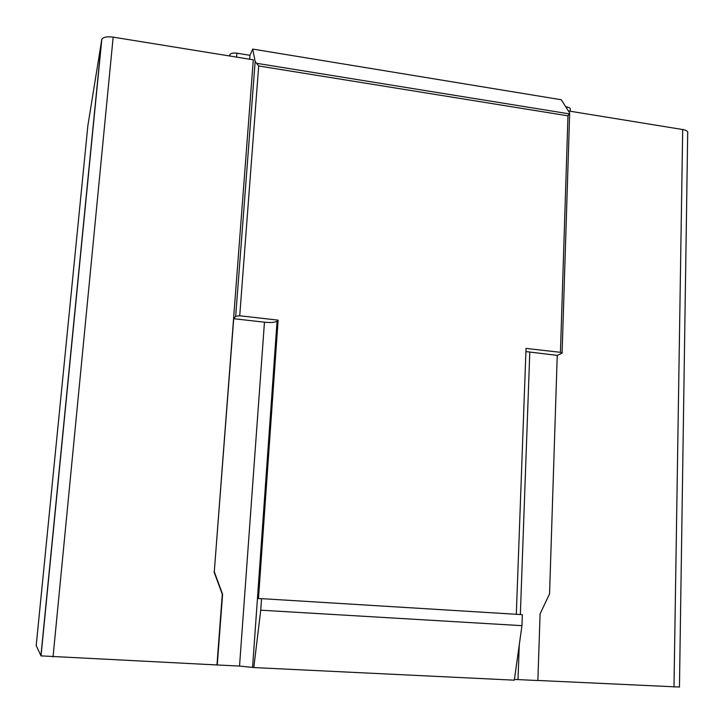 <?xml version="1.0" encoding="UTF-8"?>
<svg xmlns="http://www.w3.org/2000/svg" width="724" height="724" viewBox="0 0 724 724"><rect width="100%" height="100%" fill="white"/><g stroke="black" fill="none" stroke-linecap="round" stroke-linejoin="round"><path stroke-width="1.09" d="M36.2 645.618L87.876 125.578L101.831 39.223L41.024 655.881L36.2 645.618M261.545 598.648L522.339 614.658L521.95 625.663L514.321 680.171L253.789 667.564L260.74 610.187L261.545 598.648L258.459 598.594L278.125 320.144L239.725 315.764L235.68 316.243L233.707 318.705L214.286 571.743L222.585 594.259L217.254 664.976L41.024 655.881M217.254 664.976L239.535 666.062L264.459 322.189L233.707 318.705M253.789 667.564L239.535 666.062M514.42 679.447L518.004 679.583L519.253 644.939M525.923 351.583L557.245 355.375L549.561 593.825L540.095 613.871L537.869 680.542L518.004 679.583M537.869 680.46L679.456 687.04L687.7 132.954C688.117 131.379 686.442 130.239 682.687 129.533L568.458 110.953M570.24 111.243L570.295 109.342C570.566 108.256 569.435 107.469 566.901 106.98L565.788 106.799M557.245 355.375L562.086 353.176L560.448 352.326L526.031 348.407L516.321 614.287M560.448 352.326L567.969 115.831L569.679 113.007L561.263 99.749L252.73 49.078L249.979 55.323L236.902 53.196C233.237 52.743 230.893 53.214 229.888 54.59L229.345 55.947M214.286 571.743L253.309 59.82L113.161 37.132C107.188 36.363 103.405 37.069 101.831 39.223M249.671 59.232L249.979 55.323M569.453 113.885L256.577 63.296L255.156 61.54L235.68 316.243L255.156 61.54L252.73 49.078M214.005 571.77L222.295 594.259L216.965 664.876M278.125 320.144L277.066 321.23C275.165 322.47 270.957 322.786 264.459 322.189M239.725 315.764L258.694 65.956L256.577 63.296M521.95 625.663L260.74 610.187M566.856 108.464L566.901 106.98M229.752 56.01L229.861 54.644M236.594 57.115L236.902 53.196M40.906 655.808L101.659 39.739M53.042 656.912L113.161 37.132M252.586 667.202L277.066 321.23M567.969 115.831L258.694 65.956M520.348 614.54L529.787 352.262M673.99 687.067L682.687 129.533M229.77 56.01L229.888 54.59M569.652 113.614L562.096 352.932"/></g></svg>

